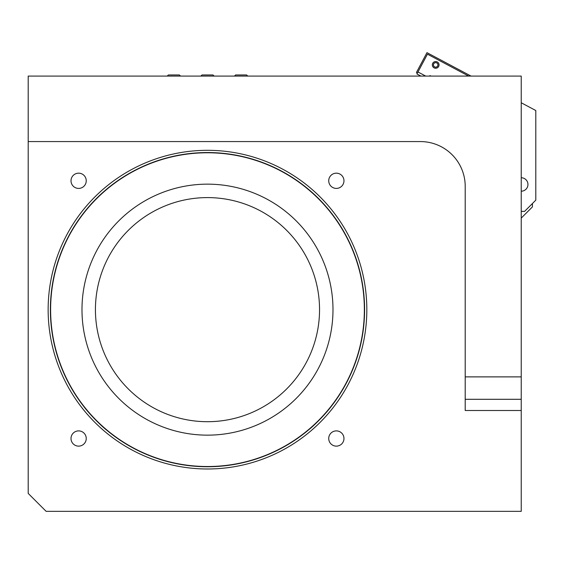 <?xml version="1.0" encoding="UTF-8"?>
<svg xmlns="http://www.w3.org/2000/svg" width="564" height="564" viewBox="0 0 564 564"><rect width="100%" height="100%" fill="white"/><g stroke="black" fill="none" stroke-linecap="round" stroke-linejoin="round"><path stroke-width="0.85" d="M95.429 309.65A112.053 112.053 0 0 0 207.481 421.703A112.053 112.053 0 0 0 319.541 309.65A112.053 112.053 0 0 0 207.481 197.597A112.053 112.053 0 0 0 95.429 309.65M332.986 309.65A125.497 125.497 0 0 0 207.481 184.153A125.497 125.497 0 0 0 81.984 309.65A125.497 125.497 0 0 0 207.481 435.147A125.497 125.497 0 0 0 332.986 309.65M364.358 309.65A156.877 156.877 0 0 0 207.481 152.773A156.877 156.877 0 0 0 50.612 309.65A156.877 156.877 0 0 0 207.481 466.527A156.877 156.877 0 0 0 364.358 309.65M93.934 418.213L83.705 406.39C88.393 412.714 99.37 424.29 106.159 429.705L97.41 421.738M308.811 429.705C315.621 424.269 326.577 412.714 331.265 406.39C326.591 412.707 315.593 424.297 308.811 429.705M321.558 201.63L319.273 199.275M239.369 155.819L237.888 155.523M237.522 155.445L236.619 155.276M241.103 156.193C235.336 155.001 235.336 155.001 241.103 156.193L241.928 156.376M172.076 156.595L169.383 157.243M173.867 156.193C168.107 157.525 168.107 157.525 173.867 156.193L174.734 156.002M71.008 180.79A7.621 7.621 0 0 0 78.622 188.411A7.621 7.621 0 0 0 86.243 180.79A7.621 7.621 0 0 0 78.622 173.169A7.621 7.621 0 0 0 71.008 180.79M328.727 180.79A7.621 7.621 0 0 0 336.348 188.411A7.621 7.621 0 0 0 343.962 180.79A7.621 7.621 0 0 0 336.348 173.169A7.621 7.621 0 0 0 328.727 180.79M328.727 438.51A7.621 7.621 0 0 0 336.348 446.131A7.621 7.621 0 0 0 343.962 438.51A7.621 7.621 0 0 0 336.348 430.889A7.621 7.621 0 0 0 328.727 438.51M71.008 438.51A7.621 7.621 0 0 0 78.622 446.131A7.621 7.621 0 0 0 86.243 438.51A7.621 7.621 0 0 0 78.622 430.889A7.621 7.621 0 0 0 71.008 438.51M207.481 152.548C201.701 152.618 201.701 152.618 207.481 152.548C201.701 152.618 201.701 152.618 207.481 152.548C201.701 152.618 201.701 152.618 207.481 152.548M203.005 152.618L205.909 152.562M99.468 195.581L97.107 197.858M366.826 309.65A159.337 159.337 0 0 1 207.481 468.987A159.337 159.337 0 0 1 48.144 309.65A159.337 159.337 0 0 1 207.481 150.313A159.337 159.337 0 0 1 366.826 309.65M50.386 309.65A157.095 157.095 0 0 0 207.481 466.745A157.095 157.095 0 0 0 364.584 309.65A157.095 157.095 0 0 0 207.481 152.548A157.095 157.095 0 0 0 50.386 309.65M331.061 406.651L323.94 415.09M312.914 426.116L311.504 427.378M91.234 415.323L83.705 406.39M521.235 376.879L521.235 76.084L28.2 76.084L28.2 141.571L420.384 141.571A44.824 44.824 0 0 1 465.208 186.388L465.208 376.879L521.235 376.879L521.235 511.344L46.128 511.344L28.2 493.415L28.2 141.571M319.725 199.734L321.332 201.397M241.9 156.369L245.58 157.243M174.664 156.017L177.547 155.431M177.695 155.403L178.351 155.276M208.398 152.555L209.209 152.562M210.922 152.59L211.965 152.618M97.565 197.407L99.236 195.8M521.235 410.5L465.208 410.5L465.208 376.879M521.235 399.291L465.208 399.291M180.501 76.084L179.38 74.963L168.361 74.963L167.24 76.084M247.73 76.084L246.609 74.963L235.59 74.963L234.469 76.084M214.116 76.084L212.995 74.963L201.975 74.963L200.854 76.084M521.235 218.092L532.437 206.889L532.437 203.526M521.235 191.203A6.726 6.726 0 0 0 527.953 184.477A6.726 6.726 0 0 0 521.235 177.752M417.268 73.292L416.451 72.446L426.969 52.656L471.039 76.084M419.969 76.084L418.967 75.054M521.235 102.775L535.8 110.523L535.8 200.164L524.598 211.366L521.235 211.366M437.925 64.923A2.242 2.242 0 0 0 435.704 62.66A2.242 2.242 0 0 0 433.441 64.888A2.242 2.242 0 0 0 435.669 67.144A2.242 2.242 0 0 0 437.925 64.923M438.651 66.481A3.363 3.363 0 0 0 437.262 61.934A3.363 3.363 0 0 0 432.715 63.323A3.363 3.363 0 0 0 434.111 67.87A3.363 3.363 0 0 0 438.651 66.481M433.66 63.824A2.298 2.298 0 0 1 436.762 62.879A2.298 2.298 0 0 1 437.713 65.981A2.298 2.298 0 0 1 434.604 66.933A2.298 2.298 0 0 1 433.66 63.824M468.649 76.084L427.434 54.172L417.966 71.98L425.686 76.084M420.913 76.084L416.909 73.962L417.966 71.98M429.74 76.084L430.001 75.59L430.938 76.084"/></g></svg>
